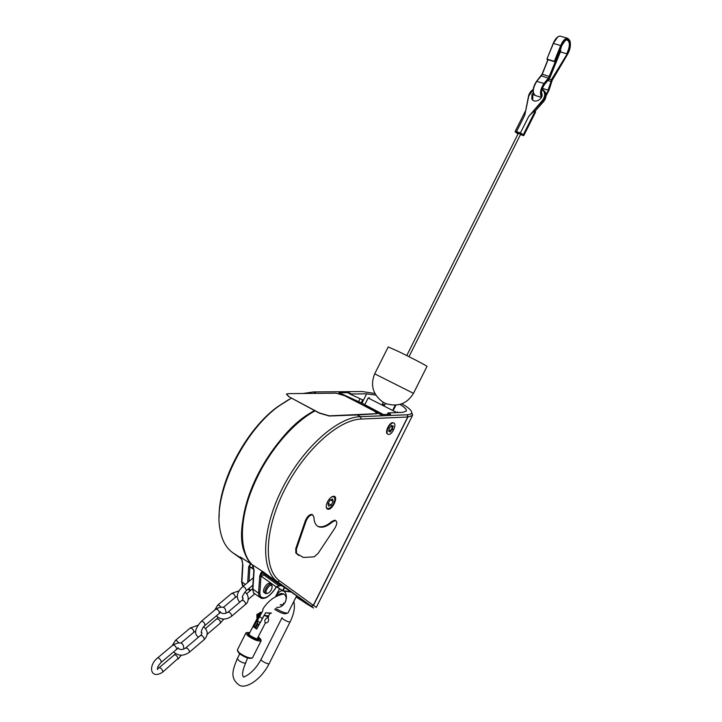 <?xml version="1.0" encoding="UTF-8"?>
<svg xmlns="http://www.w3.org/2000/svg" width="722" height="722" viewBox="0 0 722 722"><rect width="100%" height="100%" fill="white"/><g stroke="black" fill="none" stroke-linecap="round" stroke-linejoin="round"><path stroke-width="1.08" d="M258.043 637.165L259.063 638.771C258.53 640.504 247.637 634.972 248.702 633.501L249.487 633.221M258.305 636.651L260.795 639.421C258.693 640.522 254.613 639.024 248.548 634.936L247.15 632.499L249.83 632.562M246.725 632.634L245.868 633.041L247.565 635.577C253.801 639.863 258.323 641.596 261.12 640.784L260.94 639.863M261.12 640.784L252.438 657.923C249.153 658.419 244.677 656.632 239.018 652.58L237.367 649.962L245.868 633.041M237.556 650.982L239.226 653.482C244.316 657.128 248.341 658.726 251.301 658.284L251.671 658.166M264.09 615.288C266.635 616.561 268.16 617.003 268.656 616.633L268.259 615.875L264.09 615.288L256.743 629.061L253.63 626.94L260.795 613.095L261.301 613.168M261.815 612.31L260.326 612.274L260.795 613.095M264.784 620.333L265.326 619.449M256.951 628.663L255.065 627.111L257.483 622.436M255.065 627.111L253.63 626.94M239.704 653.87L237.321 658.617L238.973 660.675C242.285 662.733 244.532 663.473 245.706 662.886L247.52 657.968M259.063 624.584L257.573 623.573L257.348 620.749L260.227 622.761M260.218 622.698L265.615 612.788L271.499 613.095L270.236 613.24L268.385 616.01M283.656 594.035C275.389 595.515 268.494 600.46 262.97 608.854L262.736 610.857L257.348 620.749M270.236 613.24L265.615 612.788M255.57 627.761L258.277 624.052M412.479 415.511L316.29 607.419L313.456 605.397L407.885 417.045L412.479 415.502L411.856 412.957M296.128 596.868L300.505 599.838M374.898 393.49L362.173 391.541L313.574 391.92L303.023 393.49M313.456 605.397L311.372 606.173L313.51 608.014L306.967 604.034L298.827 598.637L309.061 604.964L298.827 597.265L282.076 585.885M401.811 403.797L406.089 406.387C409.816 408.914 411.684 410.962 411.693 412.533C411.603 413.832 410.159 414.563 407.352 414.744L407.885 417.045M311.372 606.173L313.303 605.343L279.82 581.039C263.214 569.577 264.378 529.758 284.531 489.904C304.54 450.014 338.654 419.626 361.208 419.049L407.722 417.018L407.163 414.771L360.413 416.666C337.418 417.172 302.572 448.109 282.158 488.803C261.599 529.461 260.48 570.064 277.474 581.724L311.254 606.083M377.146 413.706L357.164 414.951L360.413 416.666L361.208 419.049M376.225 412.253L380.891 414.69L390.629 414.311L387.94 412.912L402.677 412.361L406.278 411.089C406.838 409.518 404.717 407.298 399.898 404.41M407.722 417.018L313.303 605.343M393.634 423.011L392.994 422.722C389.474 421.792 384.248 432.974 387.696 434.057M327.517 501.799C329.629 498.036 331.813 496.185 334.051 496.267C338.708 496.926 332.138 510.499 327.779 509.218C325.821 508.342 325.73 505.869 327.517 501.799M298.89 555.489L295.867 553.097L295.74 548.738L305.325 520.815C307.139 516.609 309.323 514.461 311.886 514.38L312.653 514.804M317.481 526.121L318.989 526.672C322.725 527.367 327.039 525.607 331.93 521.374L334.873 520.156L335.586 520.562M388.165 434.31C384.718 433.227 389.943 422.045 393.463 422.966C397.443 423.372 392.208 435.348 388.472 434.4L388.165 434.31M390.656 430.104L391.55 429.942L391.062 429.644L390.06 431.503M391.143 430.402L390.656 431.639L390.214 431.224M389.817 430.772L390.16 432.099L390.656 431.639M389.745 430.808L388.626 431.124M391.523 425.393L389.23 428.462L388.905 431.422M391.893 425.457L391.938 426.44L391.423 426.269L391.938 426.467M392.723 426.206L393.201 426.558L393.21 425.899L391.938 426.44M393.201 426.558L392.497 427.695L391.974 427.478L392.172 428.633L391.062 429.644M391.856 428.056L392.38 428.281L392.497 427.695M392.38 428.281L392.732 428.913L392.172 428.633M391.739 429.5L392.299 429.78L392.732 428.913M392.299 429.78L391.55 429.942M392.615 426.44L391.974 427.478M391.396 425.565L391.423 426.269M389.311 430.493L388.707 430.926M315.099 410.845C291.868 423.227 266.03 454.472 252.492 487.765C238.919 521.076 239.316 552.005 252.014 564.595L263.422 571.986L262.573 572.212L265.145 574.36L280.705 585.551L276.246 586.923L274.604 589.432C268.683 597.374 263.954 599.684 260.416 596.381L259.83 593.195L260.994 576.084L261.662 573.142L262.573 572.212L261.86 571.806L260.949 572.736L259.721 576.075L261.508 576.454L263.701 574.784L260.949 572.736M262.573 571.4L261.86 571.806M280.551 585.56L278.827 585.713M280.614 585.614L282.627 586.219L263.422 571.986M259.487 597.049L253.539 592.879L252.89 589.423L254.117 570.281L252.664 564.983M254.117 570.281L252.61 565.173M299.26 597.762L298.827 598.637M387.94 412.912L387.669 413.535L389.266 414.365M393.634 409.681L395.936 405.096M362.038 404.491L381.225 414.672M241.401 558.909L232.601 552.61C225.805 547.709 221.537 539.578 219.795 528.215C213.486 493.225 243.63 430.989 279.017 405.954L291.453 398.111M300.415 599.783L296.074 596.968M249.036 581.381L249.938 566.743L248.666 566.734L247.7 582.492M253.323 566.508L251.265 567.763L249.938 566.743C249.731 564.893 250.254 564.062 251.491 564.252C238.783 551.662 238.386 520.742 251.951 487.44C265.479 454.147 291.318 422.921 314.548 410.547M243.143 586.309L241.888 582.14L242.881 565.1L242.168 560.534L240.245 556.96L250.633 563.656L248.666 566.734M250.633 563.656L252.844 565.516M241.31 558.539L241.951 560.425L241.256 558.503M240.778 557.465L241.229 558.449M288.872 399.501L277.789 406.603C246.328 429.076 218.152 481.971 219.145 517.169M359.737 403.481L338.817 392.75L348.879 392.66L348.618 393.273L351.199 394.609L351.461 394.004L366.632 393.833L375.837 395.096M351.199 394.609L362.688 399.862L361.199 402.822L339.241 392.786M360.07 398.67L358.653 401.495M364.872 404.519L361.199 402.822M393.264 409.482L395.439 405.132M393.12 409.41L395.268 405.141M298.61 598.105L298.908 597.509M298.782 597.419L298.33 598.312M359.764 403.49L362.056 404.464M246.346 556.247C226.807 523.558 269.929 431.684 314.819 410.701M286.426 394.248L288.953 396.766L319.359 413.137L329.25 416.016L357.164 414.951M289.008 396.595L286.453 394.131L287.961 393.634L336.055 393.174L345.107 395.855L374.348 411.107L377.173 413.652L329.304 415.845L319.413 412.966L288.953 396.766M296.534 553.521L296.408 549.162L306.011 521.23C307.825 517.024 310.009 514.876 312.563 514.786L313.953 517.151C314.088 522.809 315.992 526.112 319.656 527.069C323.393 527.764 327.707 526.004 332.598 521.771L335.531 520.553C337.373 521.627 337.156 524.154 334.891 528.134L318.104 553.386L314.178 556.842L303.411 557.447L295.867 553.097M291.228 591.823L283.042 590.749L284.648 587.555M276.427 586.851L283.042 590.749M282.627 590.894L291.607 592.076M296.634 595.867L288.024 612.951C285.804 613.483 281.661 611.967 275.587 608.411M276.355 596.173C277.871 592.924 279.811 591.056 282.176 590.596M283.773 591.038C289.684 595.623 284.82 608.384 276.716 607.364M274.676 609.332C279.847 612.599 283.547 614.043 285.786 613.673L287.365 613.168M280.181 604.765C285.659 606.417 288.674 595.921 283.313 593.863C281.345 593.114 279.585 593.619 278.015 595.37M283.89 603.89L283.376 603.114M281.751 585.741L284.224 587.338L282.744 590.804M282.609 590.551L276.58 586.625M265.2 593.24L264.559 592.816C261.12 592.139 266.553 582.221 269.73 583.358L270.389 583.782M272.086 586.381L271.03 584.206C267.853 583.069 262.42 592.988 265.849 593.664L267.636 593.313M267.104 593.34C263.097 592.69 271.03 581.742 272.086 586.444C272.122 588.944 270.94 591.11 268.53 592.952L267.104 593.34M372.317 409.112L365.449 405.241M383.202 414.599L372.335 409.076M383.508 414.59L364.781 404.717L368.157 397.993L396.874 412.578M384.682 405.078L382.443 403.95M383.283 402.289L382.326 404.194L384.42 405.259L385.521 403.417M520.49 134.572L523.45 135.546M518.161 133.66L516.672 132.388L521.898 135.014M542.032 89.429C545.399 92.38 545.543 96.035 542.457 100.394L528.712 116.422L520.4 132.983L523.324 134.698L523.712 135.637M520.4 132.983L516.501 131.648L524.795 115.123L528.766 95.981L533.152 89.844M517.638 133.552L515.255 131.936L516.501 131.648M523.793 135.546L535.453 112.316L535.192 111.071L543.522 101.667C545.976 98.67 546.608 95.638 545.426 92.587L544.424 91.017M542.457 100.394L542.854 100.773L528.712 116.422C532.195 112.614 534.352 110.827 535.192 111.071L523.324 134.698M543.522 101.667L542.854 100.773C545.336 97.858 545.994 94.862 544.83 91.775L542.195 88.896M533.179 89.609L528.549 96.026M541.491 92.804L541.662 93.147C544.433 98.58 534.154 104.419 531.816 98.77L532.024 94.429L533.224 92.75M533.693 94.194L532.836 95.484L532.71 99.988M398.382 351.452L388.21 346.939L374.691 373.834L413.48 393.337L426.991 366.406C427.83 366.334 410.728 357.381 398.382 351.452M386.775 404.022L382.046 401.64M326.831 508.649L329.052 508.396M334.882 498.315L334.006 496.258M331.506 496.998L333.853 496.682L334.791 497.918C335.098 501.673 333.483 505.012 329.936 507.945C327.68 509.172 326.443 508.55 326.236 506.086M330.062 500.003L328.05 503.631L328.6 506.176L331.145 505.093L333.14 501.483L332.607 498.938L330.062 500.003M331.145 505.093L328.203 503.369M333.14 501.483L330.387 499.868M546.022 95.042L548.467 90.259L551.716 80.043L567.122 54.051C573.755 43.194 566.761 32.815 561.499 46.009L555.146 61.83L547.727 59.628L546.897 59.123L553.422 43.401C555.426 38.789 557.637 36.362 560.055 36.1L561.202 36.425M555.119 61.794L554.74 61.505L561.12 45.712C566.969 31.064 574.703 42.589 567.357 54.628L552.186 80.241L548.928 90.322L546.022 95.909M569.866 40.576L567.33 38.194C564.929 38.456 562.718 40.901 560.705 45.522L554.325 61.325L554.74 61.505M554.325 61.325L547.077 59.141M560.786 50.82L550.047 77.398L544.316 84.718M541.69 96.847C540.164 93.102 541.049 88.743 544.343 83.788L549.848 76.649L560.425 50.477L560.804 50.775M560.425 50.477L559.839 50.233M257.339 618.059L257.321 615.243L260.091 612.725M259.496 613.89L257.989 615.315L257.935 616.895M268.124 617.951C269.288 620.92 268.304 622.653 265.182 623.158L264.803 620.297C266.021 618.294 267.122 617.509 268.124 617.951L268.34 618.303M259.478 616.507L262.348 618.456M261.093 659.366C260.227 660.603 268.737 664.98 269.207 663.536L290.127 621.841C289.766 623.068 281.255 618.709 282.022 617.689L261.093 659.366C254.649 671.577 245.895 676.496 244.614 676.442C244.289 678.328 239.614 676.956 245.706 662.886M253.332 577.79L242.709 586.67C244.316 586.661 245.498 587.798 246.265 590.1L245.958 590.948C242.809 595.009 241.708 597.383 242.664 598.087L242.375 597.256M190.202 628.077L191.745 628.357C193.568 630.017 194.2 631.362 193.649 632.391L180.978 643.031M175.347 640.477L176.881 640.784L178.478 642.562M173.605 651.894C178.199 656.108 183.397 656.271 189.2 652.372C189.742 651.343 189.092 649.99 187.251 648.302L185.68 647.995M200.517 635.432L202.088 635.712C203.929 637.373 204.561 638.717 204.01 639.755L189.317 652.273M178.108 648.284C180.365 650.017 182.928 649.89 185.789 647.896L200.626 635.333C202.061 633.997 202.259 632.878 201.212 631.994L201.447 632.743C200.436 633.293 202.512 626.732 204.849 625.577C205.039 623.312 203.929 621.841 201.51 621.164L201.393 621.263M204.967 625.469L219.271 613.429C219.488 611.164 218.387 609.711 215.959 609.061L215.842 609.169M216.898 618.907L217.015 618.808C219.416 619.44 220.517 620.884 220.318 623.131L223.784 619.079M231.654 593.457L233.224 593.664C235.02 595.253 235.625 596.571 235.011 597.617L223.414 607.364M217.692 605.117L219.244 605.352L220.697 606.877M216.302 615.929C220.86 619.927 225.896 620.09 231.401 616.408C231.988 615.361 231.374 614.025 229.56 612.418L227.962 612.184M241.906 600.37L243.504 600.587C245.318 602.175 245.922 603.493 245.309 604.549L231.518 616.308M172.928 645.08L173.045 644.99C174.598 645.08 175.816 646.307 176.7 648.663L176.448 649.493L161.205 662.336M183.749 649.06C183.866 642.553 180.301 641.19 173.045 644.99L157.658 657.868C159.192 657.995 160.419 659.24 161.331 661.605L161.096 662.426C158.199 665.522 157.026 667.913 157.576 669.628L157.414 668.915L159.084 667.751M157.658 657.868C147.64 665.72 150.447 680.106 162.63 672.182L162.856 671.379C161.945 669.023 160.726 667.787 159.201 667.66L174.462 654.764C175.997 654.872 177.215 656.09 178.09 658.428L162.739 672.083M174.345 654.863L175.581 653.645M278.728 585.668L263.701 574.784L266.364 574.513L277.474 581.724L279.82 581.039M259.721 576.075L258.566 593.186L259.83 593.195M253.837 569.857L252.619 588.926L258.566 593.186L259.207 596.643L260.416 596.381M252.61 588.999L253.539 592.879L261.292 598.24C265.191 599.233 269.658 596.318 274.694 589.495L276.327 586.995L278.782 585.713M261.508 576.454L276.246 586.923M381.378 414.672L360.702 403.887M241.112 558.133L232.601 552.61M250.733 590.325L249.37 589.044L248.169 589.305L250.083 590.867M249.37 589.044L249.036 588.349M251.265 567.763L253.855 569.604M243.368 586.12L242.33 585.28L241.626 581.733M245.372 584.45L241.626 581.652L242.61 564.685M242.881 565.1L241.969 560.471M241.455 558.566L240.868 557.33M316.308 393.364L313.574 391.92M338.817 392.75L342.67 394.763M351.461 394.004L348.879 392.66M361.948 403.165L366.632 393.833M360.17 403.616L339.656 392.921M296.408 549.162L295.74 548.738M306.011 521.23L305.325 520.815M332.598 521.771L331.93 521.374M516.762 133.254L518.134 133.723M535.462 111.414L523.603 135.032M528.522 96.152L524.795 115.123L528.522 96.152M528.766 95.981L528.504 96.089C529.37 93.021 530.932 90.819 533.188 89.492M561.689 45.676L560.119 50.323M560.245 50.369L561.933 45.125M561.12 45.712L553.242 43.374L546.942 59.114M557.61 37.129L553.287 43.365M560.019 50.287L548.521 78.057L544.018 83.445L536.572 81.351C533.666 85.485 532.646 89.537 533.513 93.499M541.419 97.461L535.58 95.584C532.195 93.138 532.61 88.337 536.816 81.189L541.319 75.819L536.726 81.171M548.837 78.391L541.319 75.819L542.231 74.24L541.22 75.81M547.944 59.7L542.096 74.204M548.467 90.259L545.949 94.383M542.005 95.584L541.653 94.925M544.46 84.537C541.699 88.626 540.868 92.353 541.987 95.728M551.094 81.487L548.034 90.151L542.384 88.364M551.716 80.043L550.66 81.378L547.89 80.512M567.122 54.051L551.355 79.772L549.099 79.068M565.191 40.495L566.914 39.863C570.218 41.686 570.163 46.325 566.761 53.78L560.389 51.903M548.079 59.736L542.231 74.24L549.848 76.649M541.491 97.326C539.587 93.589 540.435 88.959 544.018 83.445L544.343 83.788M548.928 90.304L546.012 96.008M247.15 632.499L246.012 632.86M260.795 639.421L261.174 640.558M257.149 638.889L265.281 623.167M268.015 617.87L268.656 616.633M248.937 634.295L260.326 612.274M290.127 621.841C294.034 613.781 295.262 607.012 293.791 601.525M269.207 663.536C260.452 680.9 244.957 689.348 239.045 685.007C229.208 677.642 233.188 668.996 237.321 658.617M246.085 590.84L252.862 585.136M242.709 586.67C236.753 592.076 235.733 597.274 239.659 602.274M252.628 588.719L246.581 593.827M254.586 593.998L248.323 599.323M172.089 645.784L175.464 640.387L190.319 627.978L197.945 625.261M204.118 639.656C208.378 635.134 208.225 630.847 203.658 626.786M195.698 631.236L193.767 632.282M225.986 613.222C225.977 606.895 222.638 605.514 215.959 609.061L201.51 621.164C194.805 628.555 193.785 633.898 198.442 637.183M219.389 613.321L220.625 612.427L220.354 611.669L220.598 612.301M218.225 617.572L205.599 628.456M207.259 634.241L220.318 623.131M214.687 610.135L217.809 605.018L231.78 593.349L239.199 590.795M220.616 612.446C222.737 614.07 225.228 613.944 228.089 612.076L242.032 600.271C243.269 599.197 243.404 598.204 242.439 597.311M245.435 604.449C249.568 602.103 248.846 593.646 244.704 592.266M237.114 596.498L235.137 597.518M177.964 659.141L181.366 655.215M178.154 648.329L177.91 647.598L178.09 648.32L176.565 649.394M411.693 412.533L412.632 414.933M393.463 422.966L392.994 422.722M281.995 585.84L280.668 585.605M253.449 592.798L253.909 593.385M242.484 585.524L242.953 586.102M248.458 589.721L247.881 589.332M277.789 406.603L279.017 405.954M312.563 514.786L311.886 514.38M319.656 527.069L318.989 526.672M335.531 520.553L334.873 520.156M279.468 588.836L275.56 596.625M280.371 604.648L281.878 604.81M271.03 584.206L269.73 583.358M272.086 586.444L272.032 585.434M369.348 397.696L368.229 398.075M397.524 411.883L397.741 412.551M518.676 132.631L406.748 355.558M520.959 133.633L408.986 356.686M542.204 88.887L545.426 92.587M515.111 131.539L525.679 110.502M531.816 98.77L532.628 99.826M523.522 135.61L521.654 134.969M518.116 133.76L517.385 133.507M374.691 373.834C370.233 384.907 372.732 394.149 382.209 401.558M386.748 403.842C398.345 407.037 407.253 403.535 413.48 393.337M327.779 509.218L326.867 508.685M334.791 497.918L334.737 497.413M560.082 50.305L561.608 45.865M549.18 78.96L544.433 84.664C541.753 88.68 540.949 92.29 542.014 95.503M560.832 50.811L549.198 78.951M555.146 61.83L561.526 46.055C564.911 40.603 566.707 38.546 566.914 39.863M546.897 59.123L553.242 43.374C555.236 38.744 557.501 36.317 560.055 36.1L567.33 38.194C571.409 40.405 571.418 45.919 567.357 54.71L552.186 80.322L548.964 90.322M547.908 59.682L542.051 74.213L536.608 81.216C532.8 87.218 532.15 91.911 534.65 95.286M260.037 612.734L256.87 614.521L256.879 617.554"/></g></svg>
